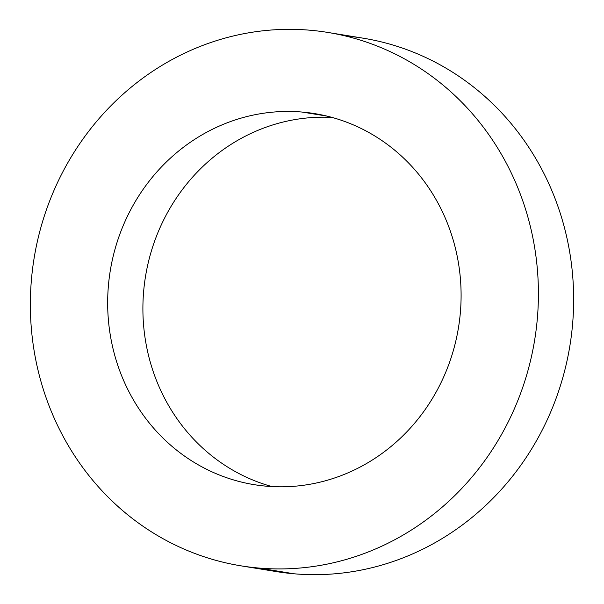 <?xml version="1.0" encoding="UTF-8"?>
<svg xmlns="http://www.w3.org/2000/svg" width="604" height="604" viewBox="0 0 604 604"><rect width="100%" height="100%" fill="white"/><g stroke="black" fill="none" stroke-linecap="round" stroke-linejoin="round"><path stroke-width="0.91" d="M302.068 112.05L326.968 116.104L302.068 112.05A187.972 176.413 99.2 0 1 460.218 314.148A187.972 176.413 99.2 0 1 266.696 486.212A187.972 176.413 -80.8 0 0 459.47 320.83A187.972 176.413 -80.8 0 0 314.593 113.597A187.972 176.413 -80.8 0 0 302.068 112.05A187.972 176.413 -80.8 0 0 109.294 277.432A187.972 176.413 -80.8 0 0 254.171 484.665A187.972 176.413 -80.8 0 0 266.696 486.212A187.972 176.413 99.2 0 1 108.546 284.114A187.972 176.413 99.2 0 1 302.068 112.05M240.951 565.835L276.187 571.565A270.214 253.589 -80.8 0 0 294.193 573.8L258.957 568.062A270.214 253.589 99.2 0 1 240.951 565.835A270.214 253.589 99.2 0 1 32.691 267.942A270.214 253.589 99.2 0 1 309.807 30.2A270.214 253.589 99.2 0 1 327.813 32.435A270.214 253.589 99.2 0 1 536.073 330.32A270.214 253.589 99.2 0 1 258.957 568.062L294.193 573.8A270.214 253.589 99.2 0 1 258.678 568.039M345.322 35.961A270.214 253.589 99.2 0 1 572.365 326.605A270.214 253.589 99.2 0 1 294.193 573.8A270.214 253.589 -80.8 0 0 571.308 336.058A270.214 253.589 -80.8 0 0 363.049 38.165L327.813 32.435M332.057 117.425A187.972 176.413 -80.8 0 0 145.496 276.519A187.972 176.413 -80.8 0 0 271.943 486.575A187.972 176.413 99.2 0 1 145.496 276.519A187.972 176.413 99.2 0 1 332.057 117.425M309.807 30.2A270.214 253.589 -80.8 0 0 31.619 277.546A270.214 253.589 -80.8 0 0 258.957 568.062A270.214 253.589 -80.8 0 0 537.145 320.716A270.214 253.589 -80.8 0 0 309.807 30.2"/></g></svg>
